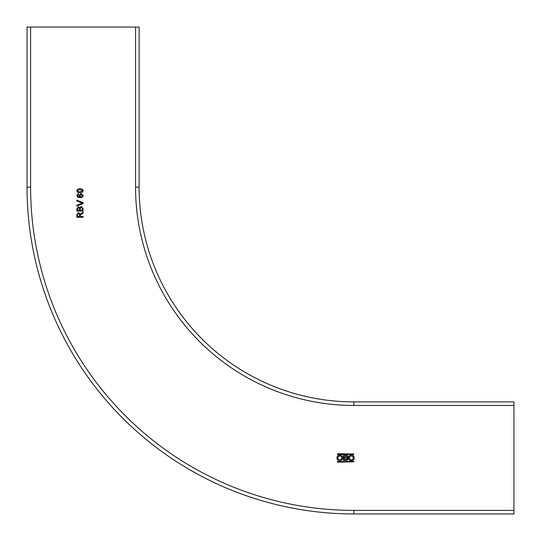 <?xml version="1.0" encoding="UTF-8"?>
<svg xmlns="http://www.w3.org/2000/svg" width="541" height="541" viewBox="0 0 541 541"><rect width="100%" height="100%" fill="white"/><g stroke="black" fill="none" stroke-linecap="round" stroke-linejoin="round"><path stroke-width="0.81" d="M135.548 27.05L139.105 27.05L139.105 187.125L135.548 187.125L135.548 27.05L27.05 27.05L27.05 187.125A326.825 326.825 0 0 0 353.875 513.95L513.95 513.95L513.95 401.895L353.875 401.895A214.77 214.77 0 0 1 139.105 187.125A214.77 214.77 0 0 0 353.875 401.895L353.875 405.452L513.95 405.452M348.161 456.367A1.278 1.278 0 0 1 347.43 458.139A0.92 0.92 0 0 1 348.073 459.113A1.298 1.298 0 0 1 346.788 460.269L343.562 460.269A0.419 0.419 0 0 1 343.15 459.857L343.15 455.989A0.419 0.419 0 0 1 343.562 455.576L346.896 455.576A1.407 1.407 0 0 1 348.161 456.367M83.158 190.709L82.557 192.102L80.007 192.704C78.276 192.9 77.221 192.238 76.849 190.709C77.228 189.188 78.276 188.525 80.007 188.714C81.738 188.525 82.787 189.188 83.158 190.709M76.849 200.136L83.077 202.645L83.077 203.599L76.849 206.107L76.849 205.161L82.32 203.125L76.849 201.09L76.849 200.136M83.077 216.414L80.284 216.414L80.311 215.081L83.077 212.998L83.077 211.991L80.203 214.155L78.533 212.498L76.849 214.588L76.849 217.286L83.077 217.286L83.077 216.414M81.292 206.432L83.077 208.725L83.077 211.064L76.849 211.064L76.849 208.731L78.465 206.676L79.804 207.609L81.292 206.432M77.559 196.978L76.849 195.382L78.445 193.583L78.526 194.381L77.573 195.436L77.755 196.113L79.825 196.856L79.006 195.342L81.028 193.502L83.158 195.47C82.874 197.059 81.874 197.783 80.163 197.654L77.559 196.978M337.564 454.562L353.571 454.562L353.875 454.014L337.564 453.71L337.564 454.562M351.373 460.749A2.827 2.827 0 0 1 348.539 457.923A2.827 2.827 0 0 1 351.373 455.096A2.827 2.827 0 0 1 354.199 457.923A2.827 2.827 0 0 1 351.373 460.749M353.875 461.831L353.571 461.284L337.259 461.588L337.564 462.136L353.875 461.831M339.762 460.749A2.827 2.827 0 0 1 336.935 457.923A2.827 2.827 0 0 1 339.762 455.096A2.827 2.827 0 0 1 342.588 457.923A2.827 2.827 0 0 1 339.762 460.749M344.11 459.471L346.558 459.471A0.642 0.642 0 0 0 347.194 458.829A0.642 0.642 0 0 0 346.558 458.193L344.11 458.193L344.11 459.471M346.754 457.666A0.642 0.642 0 0 0 347.396 457.023A0.642 0.642 0 0 0 346.754 456.374L344.11 456.374L344.11 457.666L346.754 457.666M77.573 190.723L77.999 191.548L80.007 191.906L82.442 190.709L80.007 189.512L77.573 190.723M77.573 216.414L77.573 214.554L78.546 213.377L79.568 214.743L79.568 216.414L77.573 216.414M80.203 210.185L80.203 208.812L81.278 207.311L82.327 208.184L82.36 210.185L80.203 210.185M77.573 210.185L77.573 209.002L78.54 207.555L79.412 208.157L79.486 210.185L77.573 210.185M81.049 194.307L79.723 195.565L81.008 196.856L82.442 195.538L81.049 194.307M351.373 456.056A1.866 1.866 0 0 0 349.5 457.923A1.866 1.866 0 0 0 351.373 459.789A1.866 1.866 0 0 0 353.239 457.923A1.866 1.866 0 0 0 351.373 456.056M339.762 456.056A1.866 1.866 0 0 0 337.895 457.923A1.866 1.866 0 0 0 339.762 459.789A1.866 1.866 0 0 0 341.628 457.923A1.866 1.866 0 0 0 339.762 456.056M513.95 510.393L353.875 510.393A323.268 323.268 0 0 1 30.607 187.125L30.607 27.05M353.875 405.452A218.327 218.327 0 0 1 135.548 187.125M30.607 187.125L27.05 187.125A326.825 326.825 0 0 0 353.875 513.95L353.875 510.393"/></g></svg>
